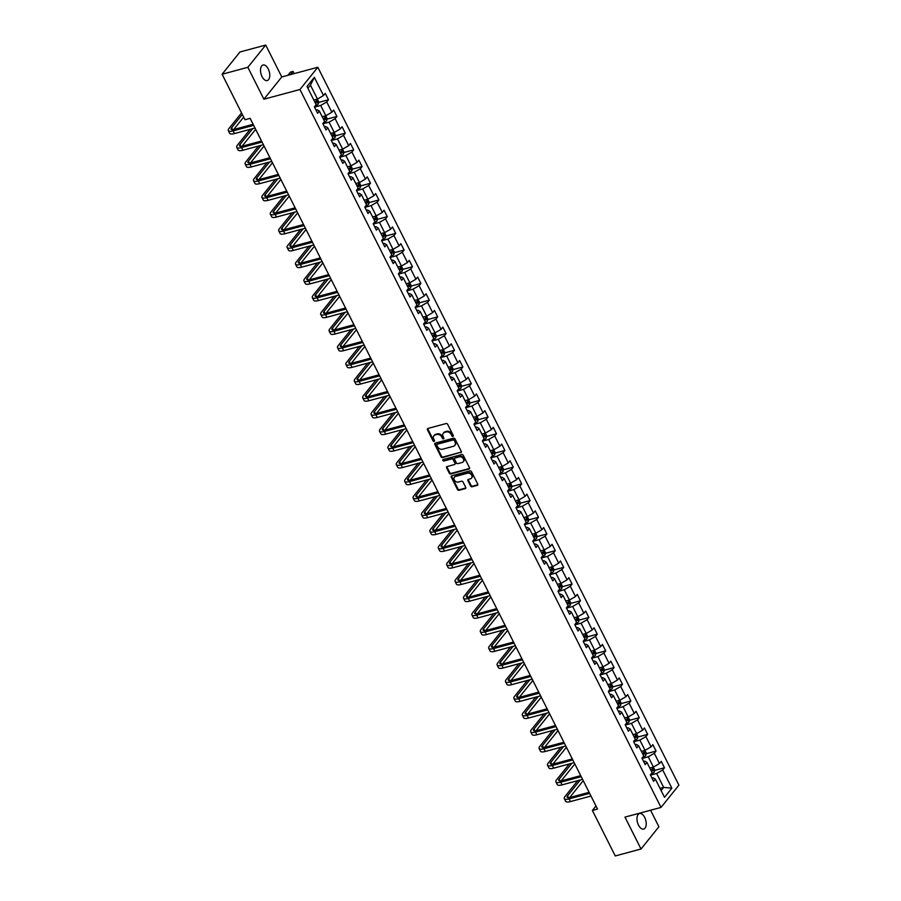 <?xml version="1.0" encoding="UTF-8"?>
<svg xmlns="http://www.w3.org/2000/svg" width="901" height="901" viewBox="0 0 901 901"><rect width="100%" height="100%" fill="white"/><g stroke="black" fill="none" stroke-linecap="round" stroke-linejoin="round"><path stroke-width="1.35" d="M452.944 436.422A0.867 0.687 -141.2 0 0 453.282 435.498L447.673 424.326A1.239 0.98 -141.2 0 0 446.13 423.549L427.93 428.448A1.239 0.98 -141.2 0 0 427.446 429.777L433.066 440.938A0.867 0.687 -141.2 0 0 434.473 440.555L433.753 439.114A3.953 3.12 -141.2 0 1 433.899 435.769A3.953 3.12 -141.2 0 1 435.296 434.879L436.816 434.473A3.953 3.12 -141.2 0 1 441.738 436.962L442.47 438.404A0.867 0.687 -141.2 0 0 443.878 438.021L443.157 436.58A3.953 3.12 -141.2 0 1 443.303 433.235A3.953 3.12 -141.2 0 1 444.7 432.345L446.22 431.939A3.953 3.12 -141.2 0 1 451.142 434.428L451.874 435.881A0.867 0.687 -141.2 0 0 452.944 436.422M644.699 817.444A8.053 4.28 74.9 0 0 639.507 813.513A8.053 4.28 74.9 0 0 638.516 825.147A8.053 4.28 74.9 0 0 643.697 829.078A8.053 4.28 74.9 0 0 644.699 817.444M268.228 68.927A8.053 4.28 74.9 0 0 263.047 64.996A8.053 4.28 74.9 0 0 262.045 76.619A8.053 4.28 74.9 0 0 267.237 80.549A8.053 4.28 74.9 0 0 268.228 68.927M470.592 485.988A1.239 0.98 -141.2 0 0 472.124 486.765L477.237 485.391A1.239 0.98 -141.2 0 0 477.721 484.074L471.482 471.673A1.239 0.98 -141.2 0 0 469.939 470.885L451.739 475.796A1.239 0.98 -141.2 0 0 451.255 477.113L457.494 489.513A1.239 0.98 -141.2 0 0 459.026 490.29L465.198 488.635A1.239 0.98 -141.2 0 0 465.682 487.306L463.013 482.001A1.239 0.98 -141.2 0 0 461.47 481.224L458.418 482.046A3.3 2.613 -141.2 0 1 454.757 480.661A3.3 2.613 -141.2 0 1 454.419 477.17A3.3 2.613 -141.2 0 1 455.591 476.426L467.574 473.194A3.3 2.613 -141.2 0 1 471.234 474.579A3.3 2.613 -141.2 0 1 471.561 478.082A3.3 2.613 -141.2 0 1 470.401 478.825L468.396 479.355A1.239 0.98 -141.2 0 0 467.923 480.683L470.592 485.988L471.065 485.391A1.239 0.98 -141.2 0 0 472.608 486.168L477.721 484.794A1.239 0.98 -141.2 0 0 477.834 484.749M624.967 817.117L641.016 849.012L615.259 855.95L592.374 810.45L597.521 809.064L250.129 118.346L244.982 119.743L222.096 74.242L247.854 67.305L263.892 99.211L299.954 89.503L661.019 807.409L624.967 817.117M460.794 452.707A1.239 0.98 -141.2 0 0 461.278 451.39L455.039 438.99A1.239 0.98 -141.2 0 0 453.507 438.213L435.296 443.112A1.239 0.98 -141.2 0 0 434.823 444.43L441.051 456.83A1.239 0.98 -141.2 0 0 442.594 457.607L461.278 452.111A1.239 0.98 -141.2 0 0 461.391 452.065M463.26 455.332L469.5 467.732A1.239 0.98 -141.2 0 1 469.016 469.049L450.815 473.949A1.239 0.98 -141.2 0 1 449.272 473.171L446.603 467.867A1.239 0.98 -141.2 0 1 447.087 466.549L454.464 464.556A1.239 0.98 -141.2 0 0 454.949 463.238L453.18 459.713A1.239 0.98 -141.2 0 0 451.638 458.936L443.956 461.008A0.867 0.687 -141.2 0 1 443.213 459.533L461.717 454.555A1.239 0.98 -141.2 0 1 463.26 455.332M299.954 89.503L317.839 67.248L678.903 785.154L661.019 807.409M654.565 770.445L664.465 767.776L661.244 761.356L659.476 763.552L654.306 753.27L656.074 751.085L652.842 744.654L651.074 746.85L645.904 736.579L647.673 734.383L644.44 727.952L642.672 730.148L637.514 719.876L639.271 717.68L636.038 711.261L634.281 713.446L629.112 703.174L630.869 700.978L627.637 694.558L625.88 696.755L620.71 686.472L622.478 684.276L619.246 677.856L617.478 680.052L612.308 669.77L614.077 667.573L610.844 661.154L609.076 663.35L603.907 653.067L605.675 650.871L602.442 644.452L600.674 646.648L595.516 636.376L597.273 634.18L594.041 627.749L592.284 629.945L587.114 619.674L588.871 617.478L585.65 611.047L583.882 613.243L578.712 602.972L580.481 600.776L577.248 594.356L575.48 596.552L570.31 586.269L572.079 584.073L568.846 577.654L567.078 579.85L561.909 569.567L563.677 567.371L560.445 560.951L558.688 563.148L553.518 552.865L555.275 550.669L552.043 544.249L550.286 546.445L545.116 536.174L546.873 533.978L543.652 527.547L541.884 529.743L536.714 519.472L538.483 517.275L535.25 510.844L533.482 513.041L528.313 502.769L530.081 500.573L526.848 494.153L525.08 496.35L519.911 486.067L521.679 483.871L518.447 477.451L516.69 479.647L511.52 469.365L513.277 467.168L510.045 460.749L508.288 462.945L503.118 452.662L504.875 450.466L501.654 444.047L499.886 446.243L494.717 435.971L496.485 433.775L493.252 427.344L491.484 429.54L486.315 419.269L488.083 417.073L484.851 410.642L483.082 412.838L477.913 402.567L479.681 400.371L476.449 393.951L474.692 396.147L469.522 385.865L471.279 383.668L468.047 377.249L466.29 379.445L461.121 369.162L462.889 366.966L459.656 360.546L457.888 362.743L452.719 352.46L454.487 350.264L451.255 343.844L449.486 346.04L444.317 335.758L446.085 333.573L442.853 327.142L441.085 329.338L435.926 319.067L437.683 316.87L434.451 310.44L432.694 312.636L427.524 302.364L429.281 300.168L426.06 293.749L424.292 295.933L419.123 285.662L420.891 283.466L417.659 277.046L415.89 279.242L410.721 268.96L412.489 266.764L409.257 260.344L407.489 262.54L402.319 252.257L404.087 250.061L400.855 243.642L399.098 245.838L393.928 235.555L395.685 233.37L392.453 226.939L390.696 229.136L385.527 218.864L387.284 216.668L384.063 210.237L382.294 212.433L377.125 202.162L378.893 199.966L375.661 193.546L373.892 195.731L368.723 185.46L370.491 183.263L367.259 176.844L365.491 179.04L360.321 168.757L362.089 166.561L358.857 160.141L357.1 162.338L351.931 152.055L353.688 149.859L350.455 143.439L348.698 145.635L343.529 135.353L345.286 133.157L342.065 126.737L340.296 128.933L335.127 118.662L336.895 116.466L333.663 110.035L331.895 112.231L326.725 101.959L328.493 99.763L325.261 93.332L323.493 95.529L314.348 77.34L307.004 86.473L316.15 104.674L314.393 106.87L317.614 113.301L319.382 111.105L317.197 109.798L316.026 110.113M664.465 767.776L662.708 769.972L671.864 788.172L664.51 797.317L655.365 779.117L653.597 781.313L650.364 774.894L652.133 772.698L646.963 762.415L645.195 764.611L641.962 758.192L643.731 755.995L638.561 745.713L636.793 747.909L633.572 741.489L635.329 739.293L630.159 729.022L628.402 731.218L625.17 724.787L626.927 722.591L621.769 712.319L620.001 714.516L616.768 708.085L618.537 705.888L613.367 695.617L611.599 697.813L608.366 691.394L610.135 689.197L604.965 678.915L603.197 681.111L599.965 674.691L601.733 672.495L596.563 662.212L594.806 664.409L591.574 657.989L593.331 655.793L588.162 645.51L586.405 647.706L583.172 641.287L584.94 639.091L579.771 628.819L578.003 631.004L574.77 624.584L576.539 622.388L571.369 612.117L569.601 614.313L566.369 607.882L568.137 605.686L562.967 595.415L561.199 597.611L557.978 591.18L559.735 588.995L554.565 578.712L552.809 580.908L549.576 574.489L551.333 572.293L546.164 562.01L544.407 564.206L541.174 557.787L542.943 555.59L537.773 545.308L536.005 547.504L532.773 541.084L534.541 538.888L529.371 528.617L527.603 530.802L524.371 524.382L526.139 522.186L520.969 511.914L519.201 514.111L515.98 507.68L517.737 505.484L512.568 495.212L510.811 497.408L507.578 490.977L509.335 488.792L504.166 478.51L502.409 480.706L499.177 474.286L500.945 472.09L495.775 461.808L494.007 464.004L490.775 457.584L492.543 455.388L487.373 445.105L485.605 447.301L482.373 440.882L484.141 438.686L478.972 428.403L477.203 430.599L473.982 424.18L475.739 421.983L470.57 411.712L468.813 413.908L465.58 407.477L467.337 405.281L462.179 395.01L460.411 397.206L457.179 390.775L458.947 388.579L453.777 378.307L452.009 380.504L448.777 374.084L450.545 371.888L445.376 361.605L443.607 363.801L440.375 357.382L442.143 355.185L436.974 344.903L435.217 347.099L431.984 340.679L433.741 338.483L428.572 328.201L426.815 330.397L423.583 323.977L425.351 321.781L420.181 311.509L418.413 313.706L415.181 307.275L416.949 305.079L411.78 294.807L410.011 297.003L406.779 290.572L408.547 288.376L403.378 278.105L401.609 280.301L398.388 273.881L400.145 271.685L394.976 261.403L393.219 263.599L389.987 257.179L391.744 254.983L386.574 244.7L384.817 246.897L381.585 240.477L383.353 238.281L378.183 227.998L376.415 230.194L373.183 223.775L374.951 221.578L369.782 211.307L368.013 213.503L364.781 207.072L366.549 204.876L361.38 194.605L359.612 196.801L356.391 190.37L358.147 188.174L352.978 177.902L351.221 180.099L347.989 173.679L349.746 171.483L344.576 161.2L342.819 163.396L339.587 156.977L341.355 154.781L336.186 144.498L334.417 146.694L331.185 140.274L332.953 138.078L327.784 127.796L326.016 129.992L322.783 123.572L324.551 121.376L319.382 111.105M642.098 758.451L648.258 756.795L653.428 767.066L649.79 768.046A3.334 1.025 153.3 0 0 649.903 768.012M643.596 761.435L644.778 761.12L646.963 762.415M653.428 767.066L659.476 763.552M648.258 756.795L654.306 753.27M633.696 741.748L639.856 740.093L645.026 750.364L641.388 751.344M635.205 744.733L636.376 744.417L638.561 745.713M645.026 750.364L651.074 746.85M639.856 740.093L645.904 736.579M625.294 725.046L631.455 723.39L636.624 733.662L632.998 734.642A3.334 1.025 153.3 0 0 633.099 734.619M626.803 728.042L627.974 727.715L630.159 729.022M636.624 733.662L642.672 730.148M631.455 723.39L637.514 719.876M616.903 708.344L623.053 706.688L628.222 716.971L624.596 717.939M618.401 711.34L619.573 711.024L621.769 712.319M628.222 716.971L634.281 713.446M623.053 706.688L629.112 703.174M608.502 691.641L614.651 689.986L619.82 700.268L616.194 701.248M610 694.637L611.171 694.322L613.367 695.617M619.82 700.268L625.88 696.755M614.651 689.986L620.71 686.472M600.1 674.95L606.26 673.284L611.43 683.566L607.792 684.546M601.598 677.935L602.78 677.62L604.965 678.915M611.43 683.566L617.478 680.052M606.26 673.284L612.308 669.77M591.698 658.248L597.859 656.592L603.028 666.864L599.39 667.844A3.334 1.025 153.3 0 0 599.503 667.81M593.207 661.233L594.378 660.917L596.563 662.212M603.028 666.864L609.076 663.35M597.859 656.592L603.907 653.067M583.296 641.546L589.457 639.89L594.626 650.162L591 651.141A3.334 1.025 153.3 0 0 591.101 651.108M584.805 644.53L585.977 644.215L588.162 645.51M594.626 650.162L600.674 646.648M589.457 639.89L595.516 636.376M574.906 624.843L581.055 623.188L586.224 633.459L582.598 634.439M576.403 627.828L577.575 627.513L579.771 628.819M586.224 633.459L592.284 629.945M581.055 623.188L587.114 619.674M566.504 608.141L572.653 606.486L577.823 616.768L574.196 617.737A3.334 1.025 153.3 0 0 574.309 617.714M568.002 611.137L569.184 610.822L571.369 612.117M577.823 616.768L583.882 613.243M572.653 606.486L578.712 602.972M558.102 591.439L564.263 589.783L569.432 600.066L565.794 601.035M559.611 594.435L560.782 594.119L562.967 595.415M569.432 600.066L575.48 596.552M564.263 589.783L570.31 586.269M549.7 574.748L555.861 573.081L561.03 583.364L557.392 584.344M551.209 577.732L552.381 577.417L554.565 578.712M561.03 583.364L567.078 579.85M555.861 573.081L561.909 569.567M541.298 558.046L547.459 556.39L552.628 566.661L549.002 567.641M542.807 561.03L543.979 560.715L546.164 562.01M552.628 566.661L558.688 563.148M547.459 556.39L553.518 552.865M532.908 541.343L539.057 539.688L544.227 549.959L540.6 550.939A3.334 1.025 153.3 0 0 540.713 550.905M534.406 544.328L535.577 544.013L537.773 545.308M544.227 549.959L550.286 546.445M539.057 539.688L545.116 536.174M524.506 524.641L530.655 522.985L535.825 533.257L532.198 534.237A3.334 1.025 153.3 0 0 532.311 534.214M526.004 527.626L527.186 527.31L529.371 528.617M535.825 533.257L541.884 529.743M530.655 522.985L536.714 519.472M516.104 507.939L522.265 506.283L527.434 516.566L523.796 517.534M517.613 510.935L518.785 510.619L520.969 511.914M527.434 516.566L533.482 513.041M522.265 506.283L528.313 502.769M507.702 491.236L513.863 489.581L519.032 499.864L515.406 500.832A3.334 1.025 153.3 0 0 515.507 500.81M509.211 494.232L510.383 493.917L512.568 495.212M519.032 499.864L525.08 496.35M513.863 489.581L519.911 486.067M499.312 474.534L505.461 472.879L510.63 483.161L507.004 484.141M500.81 477.53L501.981 477.215L504.166 478.51M510.63 483.161L516.69 479.647M505.461 472.879L511.52 469.365M490.91 457.843L497.059 456.188L502.229 466.459L498.602 467.439A3.334 1.025 153.3 0 0 498.715 467.405M492.408 460.828L493.579 460.512L495.775 461.808M502.229 466.459L508.288 462.945M497.059 456.188L503.118 452.662M482.508 441.141L488.669 439.485L493.827 449.757L490.2 450.737M484.006 444.125L485.188 443.81L487.373 445.105M493.827 449.757L499.886 446.243M488.669 439.485L494.717 435.971M474.106 424.439L480.267 422.783L485.436 433.054L481.798 434.034A3.334 1.025 153.3 0 0 481.911 434M475.615 427.423L476.787 427.108L478.972 428.403M485.436 433.054L491.484 429.54M480.267 422.783L486.315 419.269M465.704 407.736L471.865 406.081L477.034 416.363L473.408 417.332M467.214 410.732L468.385 410.417L470.57 411.712M477.034 416.363L483.082 412.838M471.865 406.081L477.913 402.567M457.314 391.034L463.463 389.378L468.633 399.661L465.006 400.63M458.812 394.03L459.983 393.714L462.179 395.01M468.633 399.661L474.692 396.147M463.463 389.378L469.522 385.865M448.912 374.332L455.061 372.676L460.231 382.959L456.604 383.939M450.41 377.328L451.581 377.012L453.777 378.307M460.231 382.959L466.29 379.445M455.061 372.676L461.121 369.162M440.51 357.641L446.671 355.974L451.84 366.256L448.202 367.236M442.008 360.625L443.191 360.31L445.376 361.605M451.84 366.256L457.888 362.743M446.671 355.974L452.719 352.46M432.108 340.938L438.269 339.283L443.438 349.554L439.801 350.534A3.334 1.025 153.3 0 0 439.913 350.5M433.618 343.923L434.789 343.608L436.974 344.903M443.438 349.554L449.486 346.04M438.269 339.283L444.317 335.758M423.707 324.236L429.867 322.581L435.037 332.852L431.41 333.832M425.216 327.221L426.387 326.905L428.572 328.201M435.037 332.852L441.085 329.338M429.867 322.581L435.926 319.067M415.316 307.534L421.465 305.878L426.635 316.15L423.008 317.129A3.334 1.025 153.3 0 0 423.121 317.107M416.814 310.53L417.985 310.203L420.181 311.509M426.635 316.15L432.694 312.636M421.465 305.878L427.524 302.364M406.914 290.832L413.063 289.176L418.233 299.459L414.606 300.427M408.412 293.827L409.595 293.512L411.78 294.807M418.233 299.459L424.292 295.933M413.063 289.176L419.123 285.662M398.512 274.129L404.673 272.474L409.842 282.756L406.205 283.736M400.021 277.125L401.193 276.81L403.378 278.105M409.842 282.756L415.89 279.242M404.673 272.474L410.721 268.96M390.11 257.438L396.271 255.771L401.441 266.054L397.803 267.034M391.62 260.423L392.791 260.107L394.976 261.403M401.441 266.054L407.489 262.54M396.271 255.771L402.319 252.257M381.709 240.736L387.869 239.08L393.039 249.352L389.412 250.332M383.218 243.72L384.389 243.405L386.574 244.7M393.039 249.352L399.098 245.838M387.869 239.08L393.928 235.555M373.318 224.034L379.467 222.378L384.637 232.649L381.01 233.629A3.334 1.025 153.3 0 0 381.123 233.596M374.816 227.018L375.987 226.703L378.183 227.998M384.637 232.649L390.696 229.136M379.467 222.378L385.527 218.864M364.916 207.331L371.066 205.676L376.235 215.947L372.609 216.927M366.414 210.327L367.597 210.001L369.782 211.307M376.235 215.947L382.294 212.433M371.066 205.676L377.125 202.162M356.514 190.629L362.675 188.973L367.845 199.256L364.207 200.225A3.334 1.025 153.3 0 0 364.319 200.202M358.024 193.625L359.195 193.31L361.38 194.605M367.845 199.256L373.892 195.731M362.675 188.973L368.723 185.46M348.113 173.927L354.273 172.271L359.443 182.554L355.816 183.534M349.622 176.923L350.793 176.607L352.978 177.902M359.443 182.554L365.491 179.04M354.273 172.271L360.321 168.757M339.711 157.236L345.871 155.569L351.041 165.852L347.414 166.831M341.22 160.22L342.391 159.905L344.576 161.2M351.041 165.852L357.1 162.338M345.871 155.569L351.931 152.055M331.32 140.533L337.47 138.878L342.639 149.149L339.013 150.129A3.334 1.025 153.3 0 0 339.125 150.095M332.818 143.518L333.989 143.203L336.186 144.498M342.639 149.149L348.698 145.635M337.47 138.878L343.529 135.353M322.918 123.831L329.079 122.176L334.237 132.447L330.611 133.427M324.416 126.816L325.599 126.5L327.784 127.796M334.237 132.447L340.296 128.933M329.079 122.176L335.127 118.662M314.517 107.129L320.677 105.473L325.847 115.745L322.209 116.725A3.334 1.025 153.3 0 0 322.321 116.702M325.847 115.745L331.895 112.231M320.677 105.473L326.725 101.959M314.348 77.34L310.44 85.133L317.445 99.054L313.818 100.022M317.445 99.054L323.493 95.529M263.892 99.211L281.776 76.957L265.727 45.05L247.854 67.305M265.727 45.05L239.981 51.988L222.096 74.242M641.016 849.012L658.89 826.758L650.567 810.224M281.776 76.957L317.839 67.248M595.966 805.978L592.374 810.45M310.44 85.133L307.905 88.287M660.028 788.386L663.654 787.406L656.649 773.486L650.499 775.153M661.12 790.56L663.654 787.406L671.864 788.172M651.997 778.137L653.169 777.822L655.365 779.117M656.649 773.486L662.708 769.972M318.582 102.432L328.493 99.763M326.984 119.135L336.895 116.466M335.386 135.826L345.286 133.157M343.777 152.528L353.688 149.859M352.178 169.23L362.089 166.561M360.58 185.933L370.491 183.263M368.982 202.635L378.893 199.966M377.373 219.337L387.284 216.668M385.774 236.028L395.685 233.37M394.176 252.731L404.087 250.061M402.578 269.433L412.489 266.764M410.98 286.135L420.891 283.466M419.37 302.837L429.281 300.168M427.772 319.54L437.683 316.87M436.174 336.231L446.085 333.573M444.576 352.933L454.487 350.264M452.978 369.635L462.889 366.966M461.368 386.338L471.279 383.668M469.77 403.04L479.681 400.371M478.172 419.742L488.083 417.073M486.574 436.433L496.485 433.775M494.976 453.135L504.875 450.466M503.366 469.838L513.277 467.168M511.768 486.54L521.679 483.871M520.17 503.242L530.081 500.573M528.572 519.945L538.483 517.275M536.962 536.647L546.873 533.978M545.364 553.338L555.275 550.669M553.766 570.04L563.677 567.371M562.168 586.742L572.079 584.073M570.57 603.445L580.481 600.776M578.96 620.147L588.871 617.478M587.362 636.849L597.273 634.18M595.764 653.54L605.675 650.871M604.166 670.243L614.077 667.573M612.567 686.945L622.478 684.276M620.958 703.647L630.869 700.978M629.36 720.35L639.271 717.68M637.762 737.052L647.673 734.383M646.163 753.743L656.074 751.085M453.372 435.836A0.867 0.687 -141.2 0 1 452.358 435.273L451.626 433.831A3.953 3.12 -141.2 0 0 446.705 431.342L446.22 431.939M443.574 432.953A3.953 3.12 -141.2 0 1 443.788 432.638A3.953 3.12 -141.2 0 1 445.184 431.748L446.705 431.342M434.169 435.487A3.953 3.12 -141.2 0 1 434.383 435.16A3.953 3.12 -141.2 0 1 435.78 434.282L437.3 433.865A3.953 3.12 -141.2 0 1 442.222 436.366L442.954 437.807A0.867 0.687 -141.2 0 0 443.968 438.359M427.817 428.493A1.239 0.98 -141.2 0 0 427.93 429.169L433.55 440.341A0.867 0.687 -141.2 0 0 434.564 440.893M435.183 443.146A1.239 0.98 -141.2 0 0 435.307 443.833L441.535 456.233A1.239 0.98 -141.2 0 0 443.078 457.01L461.278 452.111M454.205 440.521A0.867 0.687 -141.2 0 0 453.135 439.981L437.154 444.283A0.867 0.687 -141.2 0 0 436.816 445.207L437.582 446.727A3.953 3.12 -141.2 0 0 442.504 449.227L453.428 446.288A3.953 3.12 -141.2 0 0 454.825 445.398A3.953 3.12 -141.2 0 0 454.971 442.053L454.69 439.925A0.867 0.687 -141.2 0 0 453.62 439.384L453.135 439.981M437.21 444.216A0.867 0.687 -141.2 0 1 437.638 443.686L453.62 439.384M455.039 445.083A3.953 3.12 -141.2 0 0 455.309 444.801A3.953 3.12 -141.2 0 0 455.455 441.445L454.971 442.053M454.69 439.925L455.455 441.445M446.975 466.583A1.239 0.98 -141.2 0 0 447.087 467.27L449.757 472.575A1.239 0.98 -141.2 0 0 451.3 473.352L469.5 468.452A1.239 0.98 -141.2 0 0 469.612 468.407M455.061 463.914A1.239 0.98 -141.2 0 0 455.433 462.63L453.665 459.116A1.239 0.98 -141.2 0 0 452.122 458.327L443.956 461.008M443.269 459.521A0.867 0.687 -141.2 0 0 444.441 460.4M462.134 462.495A3.3 2.613 -141.2 0 0 463.294 461.751A3.3 2.613 -141.2 0 0 462.968 458.249A3.3 2.613 -141.2 0 0 459.296 456.875L455.084 458.012A1.239 0.98 -141.2 0 0 454.6 459.33L456.368 462.855A1.239 0.98 -141.2 0 0 457.911 463.632L462.134 462.495M463.508 461.425A3.3 2.613 -141.2 0 0 463.778 461.154A3.3 2.613 -141.2 0 0 463.441 457.652A3.3 2.613 -141.2 0 0 459.78 456.266L459.296 456.875M454.96 458.046A1.239 0.98 -141.2 0 1 455.568 457.404L459.78 456.266M468.283 479.4A1.239 0.98 -141.2 0 0 468.396 480.075L471.065 485.391M471.775 477.755A3.3 2.613 -141.2 0 0 472.045 477.474A3.3 2.613 -141.2 0 0 471.719 473.982A3.3 2.613 -141.2 0 0 468.058 472.597L467.574 473.194M454.69 476.888A3.3 2.613 -141.2 0 1 454.904 476.561A3.3 2.613 -141.2 0 1 456.075 475.818L468.058 472.597M451.626 475.829A1.239 0.98 -141.2 0 0 451.739 476.516L457.978 488.916A1.239 0.98 -141.2 0 0 459.51 489.694L465.682 488.027A1.239 0.98 -141.2 0 0 465.794 487.993M317.343 99.076L318.706 101.779L318.278 104.043A3.334 1.025 153.3 0 1 316.003 105.687L314.911 106.228M315.496 103.367A3.334 1.025 -26.7 0 0 316.769 102.5L316.116 101.216A3.334 1.025 153.3 0 1 314.854 102.083M314.64 101.61L315.26 102.905M290.449 74.614L293.039 71.404L294.199 73.612L293.039 71.404L290.46 72.091L287.881 75.312M241.536 112.895L229.045 128.438A9.438 2.894 -26.7 0 0 228.336 130.6A9.438 2.894 -26.7 0 0 233.145 130.87L253.654 125.352M228.336 130.6L229.687 133.28A9.438 2.894 -26.7 0 0 234.497 133.551L254.994 128.032M253.125 124.315L234.361 129.361A6.296 1.926 153.3 0 1 231.152 129.181A6.296 1.926 153.3 0 1 231.625 127.751L242.313 114.438M233.686 129.53L243.664 117.119M325.745 115.778L327.108 118.47L326.68 120.745A3.334 1.025 153.3 0 1 324.394 122.378L323.301 122.93M323.898 120.07A3.334 1.025 -26.7 0 0 325.16 119.202L324.518 117.918A3.334 1.025 153.3 0 1 323.245 118.786M323.031 118.313L323.662 119.608L325.16 119.202M334.147 132.481L335.499 135.173L335.071 137.448A3.334 1.025 153.3 0 1 332.796 139.081L331.703 139.632M332.3 136.772A3.334 1.025 -26.7 0 0 333.561 135.905L332.92 134.621A3.334 1.025 153.3 0 1 331.647 135.488M331.433 135.015L332.064 136.31M250.14 129.339L237.447 145.14A9.438 2.894 -26.7 0 0 236.738 147.302A9.438 2.894 -26.7 0 0 241.547 147.573L262.045 142.054M236.738 147.302L238.089 149.983A9.438 2.894 -26.7 0 0 242.898 150.242L263.396 144.723M261.527 141.018L242.752 146.063A6.296 1.926 153.3 0 1 239.553 145.883A6.296 1.926 153.3 0 1 240.026 144.442L252.719 128.64M242.087 146.221L255.659 129.339M258.542 146.03L245.849 161.842A9.438 2.894 -26.7 0 0 245.14 164.005A9.438 2.894 -26.7 0 0 249.949 164.275L270.446 158.756M245.14 164.005L246.48 166.674A9.438 2.894 -26.7 0 0 251.289 166.944L271.798 161.425M269.928 157.709L251.154 162.766A6.296 1.926 153.3 0 1 247.944 162.585A6.296 1.926 153.3 0 1 248.417 161.144L261.121 145.343M250.489 162.923L264.061 146.041M342.549 149.172L343.9 151.875L343.472 154.15A3.334 1.025 153.3 0 1 341.197 155.783L340.105 156.323M340.691 153.474A3.334 1.025 -26.7 0 0 341.963 152.596L341.321 151.312A3.334 1.025 153.3 0 1 340.049 152.19M339.835 151.717L340.465 153.012L341.963 152.596M350.94 165.874L352.302 168.577L351.874 170.852A3.334 1.025 153.3 0 1 349.599 172.485L348.507 173.026M349.092 170.176A3.334 1.025 -26.7 0 0 350.365 169.298L349.712 168.014A3.334 1.025 153.3 0 1 348.45 168.892M348.236 168.419L348.867 169.715L350.365 169.298M359.341 182.576L360.704 185.279L360.276 187.554A3.334 1.025 153.3 0 1 357.99 189.187L356.909 189.728M357.494 186.879A3.334 1.025 -26.7 0 0 358.756 186L358.114 184.716A3.334 1.025 153.3 0 1 356.852 185.583M356.627 185.122L357.258 186.417M266.944 162.732L254.24 178.544A9.438 2.894 -26.7 0 0 253.541 180.707A9.438 2.894 -26.7 0 0 258.35 180.966L278.848 175.447M253.541 180.707L254.882 183.376A9.438 2.894 -26.7 0 0 259.691 183.646L280.2 178.128M278.33 174.411L259.556 179.468A6.296 1.926 153.3 0 1 256.346 179.288A6.296 1.926 153.3 0 1 256.819 177.846L269.523 162.045M258.891 179.626L272.451 162.743M275.346 179.434L262.642 195.235A9.438 2.894 -26.7 0 0 261.932 197.398A9.438 2.894 -26.7 0 0 266.752 197.668L287.25 192.15M261.932 197.398L263.283 200.078A9.438 2.894 -26.7 0 0 268.093 200.349L288.59 194.83M286.732 191.113L267.957 196.17A6.296 1.926 153.3 0 1 264.748 195.99A6.296 1.926 153.3 0 1 265.221 194.548L277.913 178.736M267.282 196.328L280.853 179.434M283.747 196.136L271.043 211.938A9.438 2.894 -26.7 0 0 270.334 214.1A9.438 2.894 -26.7 0 0 275.143 214.37L295.652 208.852M270.334 214.1L271.685 216.781A9.438 2.894 -26.7 0 0 276.494 217.051L296.992 211.532M295.123 207.816L276.359 212.873A6.296 1.926 153.3 0 1 273.149 212.692A6.296 1.926 153.3 0 1 273.622 211.251L286.315 195.438M275.683 213.03L289.255 196.136M292.138 212.839L279.445 228.64A9.438 2.894 -26.7 0 0 278.736 230.802A9.438 2.894 -26.7 0 0 283.545 231.073L304.042 225.554M278.736 230.802L280.087 233.483A9.438 2.894 -26.7 0 0 284.896 233.753L305.394 228.235M303.524 224.518L284.75 229.564A6.296 1.926 153.3 0 1 281.551 229.395A6.296 1.926 153.3 0 1 282.024 227.953L294.717 212.14M284.085 229.732L297.657 212.839M300.54 229.541L287.847 245.342A9.438 2.894 -26.7 0 0 287.137 247.505A9.438 2.894 -26.7 0 0 291.947 247.775L312.444 242.256M287.137 247.505L288.478 250.185A9.438 2.894 -26.7 0 0 293.287 250.444L313.796 244.926M311.926 241.22L293.152 246.266A6.296 1.926 153.3 0 1 289.942 246.086A6.296 1.926 153.3 0 1 290.415 244.644L303.119 228.843M292.487 246.424L306.047 229.541M308.942 246.232L296.238 262.045A9.438 2.894 -26.7 0 0 295.539 264.207A9.438 2.894 -26.7 0 0 300.348 264.477L320.846 258.959M295.539 264.207L296.88 266.876A9.438 2.894 -26.7 0 0 301.689 267.147L322.198 261.628M320.328 257.911L301.553 262.968A6.296 1.926 153.3 0 1 298.344 262.788A6.296 1.926 153.3 0 1 298.817 261.346L311.521 245.545M300.889 263.126L314.449 246.243M317.343 262.934L304.639 278.747A9.438 2.894 -26.7 0 0 303.93 280.909A9.438 2.894 -26.7 0 0 308.739 281.168L329.248 275.65M303.93 280.909L305.281 283.578A9.438 2.894 -26.7 0 0 310.09 283.849L330.588 278.33M328.719 274.614L309.955 279.67A6.296 1.926 153.3 0 1 306.745 279.49A6.296 1.926 153.3 0 1 307.218 278.049L319.911 262.247M309.28 279.828L322.851 262.946M325.734 279.637L313.041 295.438A9.438 2.894 -26.7 0 0 312.332 297.6A9.438 2.894 -26.7 0 0 317.141 297.871L337.65 292.352M312.332 297.6L313.683 300.281A9.438 2.894 -26.7 0 0 318.492 300.551L338.99 295.032M337.12 291.316L318.357 296.373A6.296 1.926 153.3 0 1 315.147 296.192A6.296 1.926 153.3 0 1 315.62 294.751L328.313 278.938M317.681 296.53L331.253 279.637M334.136 296.339L321.443 312.14A9.438 2.894 -26.7 0 0 320.733 314.303A9.438 2.894 -26.7 0 0 325.543 314.573L346.04 309.054M320.733 314.303L322.074 316.983A9.438 2.894 -26.7 0 0 326.894 317.253L347.392 311.735M345.522 308.018L326.748 313.075A6.296 1.926 153.3 0 1 323.549 312.895A6.296 1.926 153.3 0 1 324.022 311.453L336.715 295.641M326.083 313.233L339.654 296.339M342.538 313.041L329.845 328.842A9.438 2.894 -26.7 0 0 329.135 331.005A9.438 2.894 -26.7 0 0 333.944 331.275L354.442 325.757M329.135 331.005L330.476 333.685A9.438 2.894 -26.7 0 0 335.285 333.956L355.794 328.437M353.924 324.72L335.149 329.766A6.296 1.926 153.3 0 1 331.94 329.597A6.296 1.926 153.3 0 1 332.413 328.155L345.117 312.343M334.485 329.935L348.045 313.041M350.94 329.743L338.235 345.545A9.438 2.894 -26.7 0 0 337.537 347.707A9.438 2.894 -26.7 0 0 342.346 347.977L362.844 342.459M337.537 347.707L338.877 350.388A9.438 2.894 -26.7 0 0 343.686 350.647L364.184 345.128M362.326 341.423L343.551 346.468A6.296 1.926 153.3 0 1 340.341 346.288A6.296 1.926 153.3 0 1 340.815 344.846L353.519 329.045M342.887 346.626L356.447 329.743M359.341 346.435L346.637 362.247A9.438 2.894 -26.7 0 0 345.928 364.409A9.438 2.894 -26.7 0 0 350.737 364.68L371.246 359.161M345.928 364.409L347.279 367.079A9.438 2.894 -26.7 0 0 352.088 367.349L372.586 361.83M370.716 358.114L351.953 363.171A6.296 1.926 153.3 0 1 348.743 362.99A6.296 1.926 153.3 0 1 349.216 361.549L361.909 345.747M351.277 363.328L364.849 346.446M367.732 363.137L355.039 378.949A9.438 2.894 -26.7 0 0 354.33 381.112A9.438 2.894 -26.7 0 0 359.139 381.382L379.648 375.852M354.33 381.112L355.681 383.781A9.438 2.894 -26.7 0 0 360.49 384.051L380.988 378.533M379.118 374.816L360.344 379.873A6.296 1.926 153.3 0 1 357.145 379.693A6.296 1.926 153.3 0 1 357.618 378.251L370.311 362.45M359.679 380.031L373.251 363.148M376.134 379.839L363.441 395.64A9.438 2.894 -26.7 0 0 362.731 397.803A9.438 2.894 -26.7 0 0 367.54 398.073L388.038 392.554M362.731 397.803L364.072 400.483A9.438 2.894 -26.7 0 0 368.892 400.754L389.39 395.235M387.52 391.518L368.746 396.575A6.296 1.926 153.3 0 1 365.547 396.395A6.296 1.926 153.3 0 1 366.009 394.953L378.713 379.152M368.081 396.733L381.652 379.839M384.536 396.541L371.843 412.343A9.438 2.894 -26.7 0 0 371.133 414.505A9.438 2.894 -26.7 0 0 375.942 414.775L396.44 409.257M371.133 414.505L372.473 417.186A9.438 2.894 -26.7 0 0 377.282 417.456L397.791 411.937M395.922 408.221L377.147 413.277A6.296 1.926 153.3 0 1 373.938 413.097A6.296 1.926 153.3 0 1 374.411 411.656L387.115 395.843M376.483 413.435L390.043 396.541M392.937 413.244L380.233 429.045A9.438 2.894 -26.7 0 0 379.524 431.207A9.438 2.894 -26.7 0 0 384.344 431.478L404.842 425.959M379.524 431.207L380.875 433.888A9.438 2.894 -26.7 0 0 385.684 434.158L406.182 428.639M404.324 424.923L385.549 429.98A6.296 1.926 153.3 0 1 382.339 429.8A6.296 1.926 153.3 0 1 382.812 428.358L395.505 412.545M384.885 430.137L398.445 413.244M401.339 429.946L388.635 445.747A9.438 2.894 -26.7 0 0 387.926 447.91A9.438 2.894 -26.7 0 0 392.735 448.18L413.244 442.661M387.926 447.91L389.277 450.59A9.438 2.894 -26.7 0 0 394.086 450.86L414.584 445.331M412.714 441.625L393.951 446.671A6.296 1.926 153.3 0 1 390.741 446.491A6.296 1.926 153.3 0 1 391.214 445.049L403.907 429.248M393.275 446.828L406.847 429.946M409.73 446.637L397.037 462.45A9.438 2.894 -26.7 0 0 396.327 464.612A9.438 2.894 -26.7 0 0 401.136 464.882L421.634 459.364M396.327 464.612L397.679 467.281A9.438 2.894 -26.7 0 0 402.488 467.551L422.986 462.033M421.116 458.316L402.342 463.373A6.296 1.926 153.3 0 1 399.143 463.193A6.296 1.926 153.3 0 1 399.616 461.751L412.309 445.95M401.677 463.531L415.248 446.648M418.132 463.339L405.439 479.152A9.438 2.894 -26.7 0 0 404.729 481.314A9.438 2.894 -26.7 0 0 409.538 481.584L430.036 476.055M404.729 481.314L406.069 483.983A9.438 2.894 -26.7 0 0 410.879 484.254L431.388 478.735M429.518 475.018L410.743 480.075A6.296 1.926 153.3 0 1 407.534 479.895A6.296 1.926 153.3 0 1 408.007 478.454L420.711 462.652M410.079 480.233L423.65 463.351M367.743 199.279L369.106 201.982L368.678 204.257A3.334 1.025 153.3 0 1 366.392 205.89L365.299 206.43M365.896 203.57A3.334 1.025 -26.7 0 0 367.157 202.702L366.516 201.419A3.334 1.025 153.3 0 1 365.243 202.286M365.029 201.813L365.66 203.108M376.145 215.981L377.496 218.673L377.069 220.948A3.334 1.025 153.3 0 1 374.793 222.581L373.701 223.133M374.287 220.272A3.334 1.025 -26.7 0 0 375.559 219.405L374.917 218.121A3.334 1.025 153.3 0 1 373.645 218.988M373.431 218.515L374.061 219.81L375.559 219.405M384.547 232.683L385.898 235.375L385.47 237.65A3.334 1.025 153.3 0 1 383.195 239.283L382.103 239.835M382.688 236.974A3.334 1.025 -26.7 0 0 383.961 236.107L383.308 234.823A3.334 1.025 153.3 0 1 382.047 235.69M381.833 235.217L382.463 236.512L383.961 236.107M392.937 249.374L394.3 252.077L393.872 254.352A3.334 1.025 153.3 0 1 391.597 255.985L390.505 256.526M391.09 253.677A3.334 1.025 -26.7 0 0 392.363 252.809L391.71 251.514A3.334 1.025 153.3 0 1 390.448 252.393M390.234 251.92L390.854 253.215M401.339 266.077L402.702 268.78L402.274 271.055A3.334 1.025 153.3 0 1 399.988 272.688L398.906 273.228M399.492 270.379A3.334 1.025 -26.7 0 0 400.754 269.5L400.112 268.216A3.334 1.025 153.3 0 1 398.839 269.095M398.625 268.622L399.256 269.917L400.754 269.5M409.741 282.779L411.104 285.482L410.676 287.757A3.334 1.025 153.3 0 1 408.39 289.39L407.297 289.931M407.894 287.081A3.334 1.025 -26.7 0 0 409.155 286.203L408.513 284.919A3.334 1.025 153.3 0 1 407.241 285.786M407.027 285.324L407.657 286.619M418.143 299.481L419.494 302.184L419.066 304.459A3.334 1.025 153.3 0 1 416.791 306.092L415.699 306.633M416.285 303.772A3.334 1.025 -26.7 0 0 417.557 302.905L416.915 301.621A3.334 1.025 153.3 0 1 415.643 302.488M415.429 302.015L416.059 303.31M426.545 316.183L427.896 318.886L427.468 321.15A3.334 1.025 153.3 0 1 425.193 322.795L424.101 323.335M424.686 320.474A3.334 1.025 -26.7 0 0 425.959 319.607L425.306 318.323A3.334 1.025 153.3 0 1 424.044 319.191M423.83 318.717L424.461 320.013L425.959 319.607M434.935 332.886L436.298 335.577L435.87 337.852A3.334 1.025 153.3 0 1 433.595 339.486L432.503 340.037M433.088 337.177A3.334 1.025 -26.7 0 0 434.361 336.31L433.708 335.026A3.334 1.025 153.3 0 1 432.446 335.893M432.232 335.42L432.852 336.715L434.361 336.31M443.337 349.577L444.7 352.28L444.272 354.555A3.334 1.025 153.3 0 1 441.986 356.188L440.893 356.74M441.49 353.879A3.334 1.025 -26.7 0 0 442.751 353.012L442.109 351.717A3.334 1.025 153.3 0 1 440.837 352.595M440.623 352.122L441.253 353.417L442.751 353.012M451.739 366.279L453.102 368.982L452.662 371.257A3.334 1.025 153.3 0 1 450.387 372.89L449.295 373.431M449.892 370.581A3.334 1.025 -26.7 0 0 451.153 369.703L450.511 368.419A3.334 1.025 153.3 0 1 449.239 369.297M449.025 368.824L449.655 370.12M460.141 382.981L461.492 385.684L461.064 387.959A3.334 1.025 153.3 0 1 458.789 389.592L457.697 390.133M458.282 387.284A3.334 1.025 -26.7 0 0 459.555 386.405L458.913 385.121A3.334 1.025 153.3 0 1 457.64 386M457.426 385.527L458.057 386.822L459.555 386.405M468.543 399.684L469.894 402.387L469.466 404.662A3.334 1.025 153.3 0 1 467.191 406.295L466.099 406.835M466.684 403.975A3.334 1.025 -26.7 0 0 467.957 403.107L467.304 401.823A3.334 1.025 153.3 0 1 466.042 402.691M465.828 402.218L466.459 403.524M476.933 416.386L478.296 419.089L477.868 421.353A3.334 1.025 153.3 0 1 475.593 422.997L474.5 423.538M475.086 420.677A3.334 1.025 -26.7 0 0 476.359 419.81L475.705 418.526A3.334 1.025 153.3 0 1 474.444 419.393M474.23 418.92L474.85 420.215M485.335 433.088L486.698 435.78L486.27 438.055A3.334 1.025 153.3 0 1 483.983 439.688L482.891 440.24M483.488 437.379A3.334 1.025 -26.7 0 0 484.749 436.512L484.107 435.228A3.334 1.025 153.3 0 1 482.835 436.095M482.621 435.622L483.251 436.917L484.749 436.512M493.737 449.779L495.088 452.482L494.66 454.757A3.334 1.025 153.3 0 1 492.385 456.39L491.293 456.942M491.89 454.081A3.334 1.025 -26.7 0 0 493.151 453.214L492.509 451.93A3.334 1.025 153.3 0 1 491.236 452.798M491.022 452.325L491.653 453.62L493.151 453.214M502.139 466.481L503.49 469.184L503.062 471.46A3.334 1.025 153.3 0 1 500.787 473.093L499.695 473.633M500.28 470.784A3.334 1.025 -26.7 0 0 501.553 469.905L500.911 468.621A3.334 1.025 153.3 0 1 499.638 469.5M499.424 469.027L500.055 470.322L501.553 469.905M510.529 483.184L511.892 485.887L511.464 488.162A3.334 1.025 153.3 0 1 509.189 489.795L508.096 490.335M508.682 487.486A3.334 1.025 -26.7 0 0 509.955 486.608L509.302 485.324A3.334 1.025 153.3 0 1 508.04 486.202M507.826 485.729L508.457 487.024M518.931 499.886L520.294 502.589L519.866 504.864A3.334 1.025 153.3 0 1 517.579 506.497L516.498 507.038M517.084 504.177A3.334 1.025 -26.7 0 0 518.357 503.31L517.703 502.026A3.334 1.025 153.3 0 1 516.442 502.893M516.228 502.42L516.847 503.727M527.333 516.588L528.696 519.291L528.268 521.555A3.334 1.025 153.3 0 1 525.981 523.199L524.889 523.74M525.486 520.879A3.334 1.025 -26.7 0 0 526.747 520.012L526.105 518.728A3.334 1.025 153.3 0 1 524.832 519.595M524.619 519.122L525.249 520.418M426.533 480.042L413.841 495.854A9.438 2.894 -26.7 0 0 413.131 498.005A9.438 2.894 -26.7 0 0 417.94 498.276L438.438 492.757M413.131 498.005L414.471 500.686A9.438 2.894 -26.7 0 0 419.28 500.956L439.789 495.437M437.92 491.721L419.145 496.778A6.296 1.926 153.3 0 1 415.935 496.597A6.296 1.926 153.3 0 1 416.408 495.156L429.113 479.355M418.481 496.935L432.041 480.042M434.935 496.744L422.231 512.545A9.438 2.894 -26.7 0 0 421.522 514.708A9.438 2.894 -26.7 0 0 426.342 514.978L446.84 509.459M421.522 514.708L422.873 517.388A9.438 2.894 -26.7 0 0 427.682 517.658L448.18 512.14M446.322 508.423L427.547 513.48A6.296 1.926 153.3 0 1 424.337 513.3A6.296 1.926 153.3 0 1 424.81 511.858L437.503 496.046M426.871 513.638L440.443 496.744M443.337 513.446L430.633 529.247A9.438 2.894 -26.7 0 0 429.923 531.41A9.438 2.894 -26.7 0 0 434.733 531.68L455.242 526.161M429.923 531.41L431.275 534.09A9.438 2.894 -26.7 0 0 436.084 534.361L456.582 528.842M454.712 525.125L435.949 530.182A6.296 1.926 153.3 0 1 432.739 530.002A6.296 1.926 153.3 0 1 433.212 528.56L445.905 512.748M435.273 530.34L448.844 513.446M451.728 530.148L439.035 545.95A9.438 2.894 -26.7 0 0 438.325 548.112A9.438 2.894 -26.7 0 0 443.134 548.382L463.632 542.864M438.325 548.112L439.677 550.793A9.438 2.894 -26.7 0 0 444.486 551.063L464.984 545.533M463.114 541.828L444.339 546.873A6.296 1.926 153.3 0 1 441.141 546.693A6.296 1.926 153.3 0 1 441.614 545.251L454.307 529.45M443.675 547.031L457.246 530.148M535.735 533.291L537.086 535.982L536.658 538.257A3.334 1.025 153.3 0 1 534.383 539.89L533.291 540.442M533.876 537.582A3.334 1.025 -26.7 0 0 535.149 536.714L534.507 535.431A3.334 1.025 153.3 0 1 533.234 536.298M533.02 535.825L533.651 537.12L535.149 536.714M544.136 549.993L545.488 552.685L545.06 554.96A3.334 1.025 153.3 0 1 542.785 556.593L541.692 557.145M542.278 554.284A3.334 1.025 -26.7 0 0 543.551 553.417L542.909 552.133A3.334 1.025 153.3 0 1 541.636 553M541.422 552.527L542.053 553.822L543.551 553.417M552.527 566.684L553.89 569.387L553.462 571.662A3.334 1.025 153.3 0 1 551.187 573.295L550.094 573.836M550.68 570.986A3.334 1.025 -26.7 0 0 551.953 570.108L551.299 568.824A3.334 1.025 153.3 0 1 550.038 569.702M549.824 569.229L550.443 570.524L551.953 570.108M560.929 583.386L562.292 586.089L561.864 588.364A3.334 1.025 153.3 0 1 559.577 589.997L558.496 590.538M559.082 587.689A3.334 1.025 -26.7 0 0 560.343 586.81L559.701 585.526A3.334 1.025 153.3 0 1 558.429 586.405M558.215 585.932L558.845 587.227L560.343 586.81M569.331 600.089L570.693 602.792L570.265 605.067A3.334 1.025 153.3 0 1 567.979 606.7L566.887 607.24M567.484 604.38A3.334 1.025 -26.7 0 0 568.745 603.512L568.103 602.228A3.334 1.025 153.3 0 1 566.83 603.096M566.616 602.634L567.247 603.929M577.732 616.791L579.084 619.494L578.656 621.758A3.334 1.025 153.3 0 1 576.381 623.402L575.288 623.942M575.874 621.082A3.334 1.025 -26.7 0 0 577.147 620.215L576.505 618.931A3.334 1.025 153.3 0 1 575.232 619.798M575.018 619.325L575.649 620.62M586.134 633.493L587.486 636.185L587.058 638.46A3.334 1.025 153.3 0 1 584.783 640.093L583.69 640.645M584.276 637.784A3.334 1.025 -26.7 0 0 585.549 636.917L584.895 635.633A3.334 1.025 153.3 0 1 583.634 636.5M583.42 636.027L584.051 637.322M594.525 650.195L595.888 652.887L595.46 655.162A3.334 1.025 153.3 0 1 593.185 656.795L592.092 657.347M592.678 654.486A3.334 1.025 -26.7 0 0 593.95 653.619L593.297 652.335A3.334 1.025 153.3 0 1 592.036 653.202M591.822 652.729L592.441 654.025L593.95 653.619M460.129 546.839L447.437 562.652A9.438 2.894 -26.7 0 0 446.727 564.814A9.438 2.894 -26.7 0 0 451.536 565.085L472.034 559.566M446.727 564.814L448.067 567.484A9.438 2.894 -26.7 0 0 452.876 567.754L473.385 562.235M471.516 558.53L452.741 563.575A6.296 1.926 153.3 0 1 449.531 563.395A6.296 1.926 153.3 0 1 450.004 561.954L462.709 546.152M452.077 563.733L465.637 546.851M468.531 563.542L455.827 579.354A9.438 2.894 -26.7 0 0 455.129 581.517A9.438 2.894 -26.7 0 0 459.938 581.787L480.436 576.268M455.129 581.517L456.469 584.186A9.438 2.894 -26.7 0 0 461.278 584.456L481.787 578.938M479.918 575.221L461.143 580.278A6.296 1.926 153.3 0 1 457.933 580.098A6.296 1.926 153.3 0 1 458.406 578.656L471.11 562.855M460.479 580.435L474.039 563.553M476.933 580.244L464.229 596.057A9.438 2.894 -26.7 0 0 463.519 598.219A9.438 2.894 -26.7 0 0 468.34 598.478L488.838 592.959M463.519 598.219L464.871 600.888A9.438 2.894 -26.7 0 0 469.68 601.158L490.178 595.64M488.308 591.923L469.545 596.98A6.296 1.926 153.3 0 1 466.335 596.8A6.296 1.926 153.3 0 1 466.808 595.358L479.501 579.557M468.869 597.138L482.44 580.255M485.335 596.946L472.631 612.748A9.438 2.894 -26.7 0 0 471.921 614.91A9.438 2.894 -26.7 0 0 476.73 615.18L497.239 609.662M471.921 614.91L473.273 617.59A9.438 2.894 -26.7 0 0 478.082 617.861L498.58 612.342M496.71 608.625L477.947 613.682A6.296 1.926 153.3 0 1 474.737 613.502A6.296 1.926 153.3 0 1 475.21 612.061L487.903 596.248M477.271 613.84L490.842 596.946M493.725 613.649L481.033 629.45A9.438 2.894 -26.7 0 0 480.323 631.612A9.438 2.894 -26.7 0 0 485.132 631.883L505.63 626.364M480.323 631.612L481.663 634.293A9.438 2.894 -26.7 0 0 486.484 634.563L506.981 629.044M505.112 625.328L486.337 630.385A6.296 1.926 153.3 0 1 483.139 630.204A6.296 1.926 153.3 0 1 483.612 628.763L496.305 612.95M485.673 630.542L499.244 613.649M502.127 630.351L489.434 646.152A9.438 2.894 -26.7 0 0 488.725 648.315A9.438 2.894 -26.7 0 0 493.534 648.585L514.032 643.066M488.725 648.315L490.065 650.995A9.438 2.894 -26.7 0 0 494.874 651.265L515.383 645.747M513.514 642.03L494.739 647.076A6.296 1.926 153.3 0 1 491.529 646.895A6.296 1.926 153.3 0 1 492.002 645.454L504.706 629.653M494.075 647.233L507.635 630.351M510.529 647.042L497.825 662.854A9.438 2.894 -26.7 0 0 497.127 665.017A9.438 2.894 -26.7 0 0 501.936 665.287L522.434 659.769M497.127 665.017L498.467 667.697A9.438 2.894 -26.7 0 0 503.276 667.956L523.774 662.438M521.916 658.732L503.141 663.778A6.296 1.926 153.3 0 1 499.931 663.598A6.296 1.926 153.3 0 1 500.404 662.156L513.108 646.355M502.476 663.936L516.036 647.053M518.931 663.744L506.227 679.557A9.438 2.894 -26.7 0 0 505.517 681.719A9.438 2.894 -26.7 0 0 510.326 681.989L530.835 676.471M505.517 681.719L506.869 684.388A9.438 2.894 -26.7 0 0 511.678 684.659L532.176 679.14M530.306 675.423L511.543 680.48A6.296 1.926 153.3 0 1 508.333 680.3A6.296 1.926 153.3 0 1 508.806 678.858L521.499 663.057M510.867 680.638L524.438 663.755M602.927 666.886L604.289 669.589L603.861 671.864A3.334 1.025 153.3 0 1 601.575 673.497L600.483 674.038M601.08 671.189A3.334 1.025 -26.7 0 0 602.341 670.31L601.699 669.026A3.334 1.025 153.3 0 1 600.426 669.905M600.212 669.432L600.843 670.727L602.341 670.31M527.322 680.446L514.629 696.259A9.438 2.894 -26.7 0 0 513.919 698.421A9.438 2.894 -26.7 0 0 518.728 698.68L539.237 693.162M513.919 698.421L515.271 701.091A9.438 2.894 -26.7 0 0 520.08 701.361L540.577 695.842M538.708 692.126L519.945 697.183A6.296 1.926 153.3 0 1 516.735 697.002A6.296 1.926 153.3 0 1 517.208 695.561L529.901 679.759M519.269 697.34L532.84 680.458M611.328 683.589L612.691 686.292L612.252 688.567A3.334 1.025 153.3 0 1 609.977 690.2L608.885 690.74M609.481 687.891A3.334 1.025 -26.7 0 0 610.743 687.012L610.101 685.729A3.334 1.025 153.3 0 1 608.828 686.607M608.614 686.134L609.245 687.429L610.743 687.012M535.723 697.149L523.03 712.95A9.438 2.894 -26.7 0 0 522.321 715.112A9.438 2.894 -26.7 0 0 527.13 715.383L547.628 709.864M522.321 715.112L523.661 717.793A9.438 2.894 -26.7 0 0 528.482 718.063L548.979 712.545M547.11 708.828L528.335 713.885A6.296 1.926 153.3 0 1 525.137 713.705A6.296 1.926 153.3 0 1 525.598 712.263L538.302 696.45M527.671 714.043L541.242 697.149M619.73 700.291L621.082 702.994L620.654 705.269A3.334 1.025 153.3 0 1 618.379 706.902L617.286 707.443M617.872 704.593A3.334 1.025 -26.7 0 0 619.145 703.715L618.503 702.431A3.334 1.025 153.3 0 1 617.23 703.298M617.016 702.836L617.647 704.132L619.145 703.715M544.125 713.851L531.432 729.652A9.438 2.894 -26.7 0 0 530.723 731.815A9.438 2.894 -26.7 0 0 535.532 732.085L556.03 726.566M530.723 731.815L532.063 734.495A9.438 2.894 -26.7 0 0 536.872 734.765L557.381 729.247M555.512 725.53L536.737 730.587A6.296 1.926 153.3 0 1 533.527 730.407A6.296 1.926 153.3 0 1 534 728.965L546.704 713.153M536.072 730.745L549.633 713.851M628.132 716.993L629.484 719.696L629.056 721.971A3.334 1.025 153.3 0 1 626.781 723.604L625.688 724.145M626.274 721.284A3.334 1.025 -26.7 0 0 627.547 720.417L626.893 719.133A3.334 1.025 153.3 0 1 625.632 720M625.418 719.527L626.049 720.823M552.527 730.553L539.823 746.355A9.438 2.894 -26.7 0 0 539.113 748.517A9.438 2.894 -26.7 0 0 543.934 748.787L564.431 743.269M539.113 748.517L540.465 751.197A9.438 2.894 -26.7 0 0 545.274 751.468L565.772 745.949M563.913 742.233L545.139 747.278A6.296 1.926 153.3 0 1 541.929 747.109A6.296 1.926 153.3 0 1 542.402 745.668L555.106 729.855M544.474 747.447L558.034 730.553M636.523 733.696L637.885 736.387L637.457 738.662A3.334 1.025 153.3 0 1 635.182 740.295L634.09 740.847M634.676 737.987A3.334 1.025 -26.7 0 0 635.948 737.119L635.295 735.835A3.334 1.025 153.3 0 1 634.034 736.703M633.82 736.23L634.439 737.525M560.929 747.256L548.225 763.057A9.438 2.894 -26.7 0 0 547.515 765.219A9.438 2.894 -26.7 0 0 552.324 765.49L572.833 759.971M547.515 765.219L548.867 767.9A9.438 2.894 -26.7 0 0 553.676 768.159L574.174 762.64M572.304 758.935L553.541 763.98A6.296 1.926 153.3 0 1 550.331 763.8A6.296 1.926 153.3 0 1 550.804 762.359L563.497 746.557M552.865 764.138L566.436 747.256M644.925 750.398L646.287 753.09L645.859 755.365A3.334 1.025 153.3 0 1 643.573 756.998L642.481 757.55M643.077 754.689A3.334 1.025 -26.7 0 0 644.339 753.822L643.697 752.538A3.334 1.025 153.3 0 1 642.424 753.405M642.21 752.932L642.841 754.227M569.319 763.947L556.627 779.759A9.438 2.894 -26.7 0 0 555.917 781.922A9.438 2.894 -26.7 0 0 560.726 782.192L581.235 776.673M555.917 781.922L557.269 784.591A9.438 2.894 -26.7 0 0 562.078 784.861L582.575 779.342M580.706 775.626L561.931 780.683A6.296 1.926 153.3 0 1 558.733 780.503A6.296 1.926 153.3 0 1 559.206 779.061L571.898 763.26M561.267 780.84L574.838 763.958M653.326 767.089L654.678 769.792L654.25 772.067A3.334 1.025 153.3 0 1 651.975 773.7L650.882 774.241M651.479 771.391A3.334 1.025 -26.7 0 0 652.741 770.524L652.099 769.229A3.334 1.025 153.3 0 1 650.826 770.107M650.612 769.634L651.243 770.929L652.741 770.524M577.721 780.649L565.028 796.461A9.438 2.894 -26.7 0 0 564.319 798.624A9.438 2.894 -26.7 0 0 569.128 798.883L589.626 793.364M564.319 798.624L565.659 801.293A9.438 2.894 -26.7 0 0 570.479 801.563L590.977 796.045M589.108 792.328L570.333 797.385A6.296 1.926 153.3 0 1 567.123 797.205A6.296 1.926 153.3 0 1 567.596 795.763L580.3 779.962M569.669 797.543L583.24 780.66M451.626 433.831L451.142 434.428M445.184 431.748L444.7 432.345M442.954 437.807L442.47 438.404M442.222 436.366L441.738 436.962M437.3 433.865L436.816 434.473M435.78 434.282L435.296 434.879M433.55 440.341L433.066 440.938M427.93 429.169L427.446 429.777M452.358 435.273L451.874 435.881M443.078 457.01L442.594 457.607M441.535 456.233L441.051 456.83M435.307 443.833L434.823 444.43M437.638 443.686L437.154 444.283M469.5 468.452L469.016 469.049M451.3 473.352L450.815 473.949M449.757 472.575L449.272 473.171M447.087 467.27L446.603 467.867M455.433 462.63L454.949 463.238M453.665 459.116L453.18 459.713M452.122 458.327L451.638 458.936M455.568 457.404L455.084 458.012M468.396 480.075L467.923 480.683M456.075 475.818L455.591 476.426M465.682 488.027L465.198 488.635M459.51 489.694L459.026 490.29M457.978 488.916L457.494 489.513M451.739 476.516L451.255 477.113M477.721 484.794L477.237 485.391M472.608 486.168L472.124 486.765M318.29 103.987L315.992 99.437M315.282 102.894L316.769 102.5M233.145 130.87L234.497 133.551M231.625 127.751L232.593 129.665M326.691 120.689L324.394 116.139M335.082 137.391L332.796 132.841M332.075 136.299L333.561 135.905M241.547 147.573L242.898 150.242M240.026 144.442L240.984 146.367M249.949 164.275L251.289 166.944M248.417 161.144L249.386 163.07M343.484 154.094L341.197 149.543M351.886 170.796L349.599 166.234M360.287 187.498L357.99 182.937M357.28 186.406L358.756 186M258.35 180.966L259.691 183.646M256.819 177.846L257.787 179.772M266.752 197.668L268.093 200.349M265.221 194.548L266.189 196.474M275.143 214.37L276.494 217.051M273.622 211.251L274.591 213.165M283.545 231.073L284.896 233.753M282.024 227.953L282.982 229.868M291.947 247.775L293.287 250.444M290.415 244.644L291.383 246.57M300.348 264.477L301.689 267.147M298.817 261.346L299.785 263.272M308.739 281.168L310.09 283.849M307.218 278.049L308.187 279.974M317.141 297.871L318.492 300.551M315.62 294.751L316.589 296.677M325.543 314.573L326.894 317.253M324.022 311.453L324.979 313.368M333.944 331.275L335.285 333.956M332.413 328.155L333.381 330.07M342.346 347.977L343.686 350.647M340.815 344.846L341.783 346.772M350.737 364.68L352.088 367.349M349.216 361.549L350.185 363.475M359.139 381.382L360.49 384.051M357.618 378.251L358.575 380.177M367.54 398.073L368.892 400.754M366.009 394.953L366.977 396.879M375.942 414.775L377.282 417.456M374.411 411.656L375.379 413.57M384.344 431.478L385.684 434.158M382.812 428.358L383.781 430.273M392.735 448.18L394.086 450.86M391.214 445.049L392.183 446.975M401.136 464.882L402.488 467.551M399.616 461.751L400.573 463.677M409.538 481.584L410.879 484.254M408.007 478.454L408.975 480.379M368.689 204.189L366.392 199.639M365.682 203.097L367.157 202.702M377.08 220.891L374.793 216.341M385.482 237.594L383.195 233.044M393.883 254.296L391.597 249.746M390.876 253.204L392.363 252.809M402.285 270.998L399.988 266.448M410.687 287.701L408.39 283.139M407.68 286.608L409.155 286.203M419.078 304.392L416.791 299.842M416.071 303.299L417.557 302.905M427.479 321.094L425.193 316.544M435.881 337.796L433.595 333.246M444.283 354.498L441.986 349.948M452.674 371.201L450.387 366.651M449.678 370.108L451.153 369.703M461.075 387.903L458.789 383.342M469.477 404.605L467.191 400.044M466.47 403.513L467.957 403.107M477.879 421.296L475.582 416.746M474.872 420.204L476.359 419.81M486.281 437.999L483.983 433.449M494.672 454.701L492.385 450.151M503.073 471.403L500.787 466.853M511.475 488.105L509.189 483.544M508.468 487.013L509.955 486.608M519.877 504.808L517.579 500.246M516.87 503.715L518.357 503.31M528.279 521.499L525.981 516.949M525.272 520.406L526.747 520.012M417.94 498.276L419.28 500.956M416.408 495.156L417.377 497.082M426.342 514.978L427.682 517.658M424.81 511.858L425.779 513.773M434.733 531.68L436.084 534.361M433.212 528.56L434.181 530.475M443.134 548.382L444.486 551.063M441.614 545.251L442.571 547.177M536.669 538.201L534.383 533.651M545.071 554.903L542.785 550.353M553.473 571.606L551.187 567.056M561.875 588.308L559.577 583.747M570.277 605.01L567.979 600.449M567.27 603.918L568.745 603.512M578.667 621.701L576.381 617.151M575.66 620.609L577.147 620.215M587.069 638.404L584.783 633.853M584.062 637.311L585.549 636.917M595.471 655.106L593.185 650.556M451.536 565.085L452.876 567.754M450.004 561.954L450.973 563.88M459.938 581.787L461.278 584.456M458.406 578.656L459.375 580.582M468.34 598.478L469.68 601.158M466.808 595.358L467.777 597.284M476.73 615.18L478.082 617.861M475.21 612.061L476.178 613.975M485.132 631.883L486.484 634.563M483.612 628.763L484.569 630.677M493.534 648.585L494.874 651.265M492.002 645.454L492.971 647.38M501.936 665.287L503.276 667.956M500.404 662.156L501.373 664.082M510.326 681.989L511.678 684.659M508.806 678.858L509.775 680.784M603.873 671.808L601.575 667.258M518.728 698.68L520.08 701.361M517.208 695.561L518.165 697.487M612.263 688.51L609.977 683.949M527.13 715.383L528.482 718.063M525.598 712.263L526.567 714.178M620.665 705.213L618.379 700.651M535.532 732.085L536.872 734.765M534 728.965L534.969 730.88M629.067 721.904L626.781 717.354M626.06 720.811L627.547 720.417M543.934 748.787L545.274 751.468M542.402 745.668L543.371 747.582M637.469 738.606L635.171 734.056M634.462 737.514L635.948 737.119M552.324 765.49L553.676 768.159M550.804 762.359L551.772 764.285M645.871 755.308L643.573 750.758M642.863 754.216L644.339 753.822M560.726 782.192L562.078 784.861M559.206 779.061L560.163 780.987M654.261 772.011L651.975 767.461M569.128 798.883L570.479 801.563M567.596 795.763L568.565 797.689M443.788 432.638L443.303 433.235M434.383 435.16L433.899 435.769M437.334 443.878L436.85 444.475M455.309 444.801L454.825 445.398M455.388 463.677L454.904 464.274M463.778 461.154L463.294 461.751M455.129 457.685L454.645 458.282M472.045 477.474L471.561 478.082M454.904 476.561L454.419 477.17"/></g></svg>
